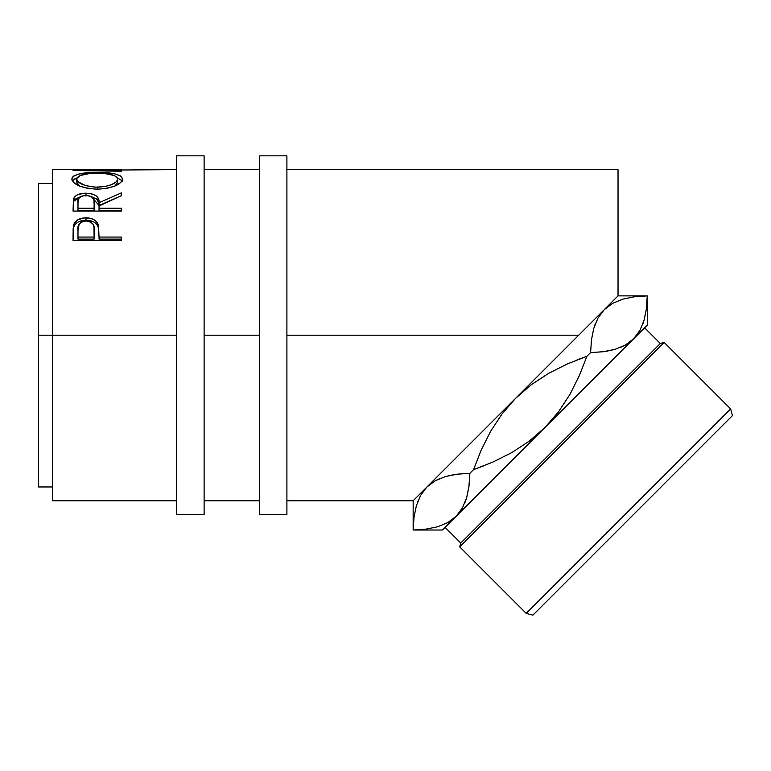 <?xml version="1.0" encoding="UTF-8"?>
<svg xmlns="http://www.w3.org/2000/svg" width="771" height="771" viewBox="0 0 771 771"><rect width="100%" height="100%" fill="white"/><g stroke="black" fill="none" stroke-linecap="round" stroke-linejoin="round"><path stroke-width="1.16" d="M176.52 514.556L204.113 514.556L204.113 155.829L176.52 155.829L176.52 514.556L176.52 335.192L52.351 335.192L176.52 335.192L176.52 155.829L204.113 155.829L204.113 335.192L259.307 335.192L259.307 514.556L286.899 514.556L286.899 155.829L259.307 155.829L259.307 514.556L286.899 514.556L286.899 155.829L259.307 155.829L259.307 335.192L204.113 335.192L204.113 514.556L176.52 514.556M420.523 495.541L426.883 487.031L413.16 500.755L413.16 530.024L414.017 517.331L416.35 505.757L420.523 495.541L426.883 487.031L435.239 480.757L445.445 476.545L457.145 474.184L469.857 473.327L469.009 486L466.677 497.584L462.504 507.8L456.153 516.3L447.797 522.574L437.591 526.786L425.891 529.157L413.179 530.005L414.017 517.331L416.35 505.757L420.523 495.541M526.227 613.388L532.886 615.171L732.45 415.608L730.667 408.948L526.227 613.388L730.667 408.948L664.159 342.44L660.313 343.471L560.527 443.248L460.75 543.035L459.718 546.88L664.159 342.44L459.718 546.88L526.227 613.388L459.718 546.88L460.75 543.035L660.313 343.471L644.643 327.81L660.313 343.471L664.159 342.44L730.667 408.948L732.45 415.608L532.886 615.171L526.227 613.388M646.291 309.663L644.113 320.148L639.94 330.364L633.579 338.874L647.303 325.15L647.303 295.881L646.435 308.573L644.113 320.148L639.94 330.364L633.579 338.874L625.223 345.148L615.017 349.359L603.317 351.73L590.605 352.578L586.904 356.279L575.397 360.558L586.904 356.279L579.281 375.756L569.904 394.453L558.541 411.801L544.866 427.587L529.031 441.301L511.674 452.654L493.045 462.002L473.548 469.635L481.152 450.206L490.558 431.452L501.94 414.066L515.597 398.318L531.441 384.594L548.807 373.241L567.427 363.902L586.904 356.279L579.281 375.756L569.904 394.453L558.541 411.801L544.866 427.587L529.031 441.301L511.674 452.654L493.045 462.002L473.548 469.635L485.065 465.347L473.548 469.635L469.857 473.327L457.184 474.175L445.599 476.507L435.316 480.719L440.53 478.242M445.079 527.364L460.75 543.035L445.079 527.364M52.351 500.755L52.351 169.62L52.351 335.192L38.55 335.192L38.55 183.421L38.55 335.192L52.351 335.192L52.351 500.755L176.52 500.755M469.818 474.82L468.864 487.099L466.677 497.584L462.504 507.8L456.153 516.3L442.429 530.024L633.579 338.874L625.223 345.148L615.017 349.359L603.317 351.73L590.605 352.578L591.453 339.905L593.776 328.33L597.949 318.105L604.31 309.605L612.666 303.331L622.872 299.119L634.572 296.748L647.303 295.881L618.034 295.881L426.883 487.031L578.722 335.192L286.899 335.192L578.722 335.192L618.034 295.881L618.034 169.62L286.899 169.62M176.52 169.62L86.506 170.237L121.336 170.69L121.336 171.239L73.043 170.478L109.974 169.639M71.925 179.951L72.223 177.503L73.563 176.096L79.047 173.976L94.65 172.463L106.957 172.791L115.187 173.957L120.739 176.019L122.57 178.978L120.787 182.476L115.303 185.85L107.13 188.346L97.397 189.223L87.663 188.365L79.336 185.965L73.746 182.602L71.925 179.951M121.336 211.081L73.043 211.081L73.698 198.436C75.423 195.024 79.509 193.28 85.957 193.184L85.957 196.142L85.957 193.184C95.315 193.781 99.671 196.962 99.045 202.734L99.045 205.491L97.763 200.373L96.394 198.908L91.47 196.711L99.045 205.491L99.045 202.734L121.336 192.875L121.336 195.68L99.045 206.021L99.045 208.247L121.336 208.247L121.336 211.081L73.043 211.081L73.457 199.217L75.269 196.258L78.054 194.552L84.897 193.203L91.884 193.868L96.394 196.007L97.763 197.501L99.045 202.734L121.336 192.875L121.336 195.68L99.045 206.021L99.045 208.247L121.336 208.247L121.336 211.081L99.045 210.897L121.336 210.897M121.336 240.591L73.043 240.591L73.765 224.554C75.625 220.159 79.702 217.933 85.995 217.856C92.433 217.914 96.52 220.246 98.254 224.843L98.254 227.146L96.703 224.303L93.937 222.038L90.188 220.689L85.995 220.294L85.995 217.856L85.995 220.294L81.89 220.679L78.208 221.971L75.394 224.12L73.765 226.857L73.765 224.554L73.043 235.107L73.765 226.857C75.625 222.559 79.702 220.371 85.995 220.294C92.472 220.371 96.558 222.655 98.254 227.146L99.045 237.063L121.336 237.063L121.336 240.591L73.043 240.591L73.158 228.601L74.055 223.812L78.208 219.562L84.955 217.875L90.188 218.251L93.937 219.629L96.703 221.942L98.543 225.999L99.045 237.063L121.336 237.063L121.336 240.591L121.336 239.106L99.045 239.106L121.336 239.106M647.303 295.881L647.303 325.15L456.153 516.3L447.797 522.574L437.591 526.786L425.891 529.157L413.16 530.024L413.16 500.755L426.883 487.031L420.6 495.387L426.883 487.031L435.239 480.757L445.445 476.545L457.145 474.184L469.857 473.327L473.548 469.635L481.152 450.206L490.558 431.452L501.94 414.066L515.597 398.318L531.441 384.594L548.807 373.241L567.427 363.902L586.904 356.279L590.605 352.578L591.453 339.905L593.776 328.33L597.949 318.105L604.31 309.605L597.988 318.038L604.31 309.605L612.666 303.331M594.701 325.449L595.376 323.608M591.598 338.806L591.453 339.876L591.598 338.806M590.634 351.084L590.605 352.578L603.279 351.73L614.853 349.408L625.146 345.196L619.932 347.663M633.579 338.874L639.901 330.441L633.579 338.874M643.197 323.02L642.532 324.803M646.262 309.913L647.283 295.9L646.821 305.056M417.265 502.885L417.921 501.102M414.162 516.242L414.017 517.331M456.153 516.3L462.465 507.867L456.153 516.3M465.761 500.456L466.657 497.661M606.151 351.325L614.93 349.379M590.605 352.578L603.279 351.73M465.086 502.297L466.657 497.652M461.896 510.556L474.31 498.143M38.55 486.964L38.55 335.192L38.55 486.964L52.351 486.964M618.034 295.881L618.034 169.62M73.043 170.478L121.336 171.239L121.336 170.69L86.506 170.237L121.336 169.659M121.336 170.69L121.336 171.239M97.165 172.444L97.165 173.292L97.165 172.444C81.504 172.29 73.052 174.506 71.809 179.103C73.361 184.847 81.89 188.22 97.397 189.223C112.855 188.134 121.249 184.712 122.57 178.978C121.172 174.477 112.701 172.299 97.165 172.444M117.346 177.879L122.136 180.693L117.346 177.879M72.243 180.751L77.061 177.86L73.563 179.402L72.223 180.79M122.464 181.436L122.136 180.684M80.194 186.428L77.148 183.652L76.753 179.036C77.765 175.21 84.569 173.302 97.156 173.292C109.858 173.282 116.681 175.19 117.616 179.036C116.633 183.643 109.887 186.37 97.377 187.228L97.377 189.223L97.377 187.228C84.771 186.409 77.89 183.681 76.753 179.036L76.753 182.284L79.702 186.119M115.052 185.956L117.616 182.284L116.199 185.04L114.359 186.399M117.616 182.284L117.616 179.036L117.616 182.284M73.698 201.279L80.627 196.672L75.269 199.149L73.698 201.279M99.045 205.491L116.315 197.877L99.045 205.491M99.045 208.247L99.045 210.897L99.045 208.247M94.091 210.897L77.996 210.897L94.091 210.897L94.158 205.52L94.091 210.897M94.158 202.744L94.158 205.5L93.956 200.209L92.896 197.839L90.053 196.094L85.947 195.468L81.948 196.104L79.162 197.819L77.996 202.628C77.081 198.571 79.731 196.181 85.947 195.468C92.308 196.2 95.045 198.639 94.158 202.754L94.158 205.491M94.158 202.754L94.091 208.247L77.996 208.247L77.996 210.897L77.996 208.247L94.091 208.247L94.158 202.754M77.996 202.628L77.996 208.247L77.996 202.628M98.254 227.146L99.045 236.408L98.254 227.146M99.045 237.063L99.045 239.106L99.045 237.063M94.091 239.106L77.996 239.106L94.091 239.106L94.197 232.572L94.091 239.106M94.197 230.384L94.091 237.063L93.995 227.117L92.925 224.043L90.082 221.759L86.015 220.949L82.063 221.749L79.22 223.927L77.996 230.095C77.148 224.93 79.827 221.875 86.015 220.949C92.327 221.923 95.055 225.065 94.197 230.384L94.197 232.524M94.091 237.063L77.996 237.063L77.996 239.106L77.996 237.063L94.091 237.063M77.996 230.095L77.996 237.063L77.996 230.095M95.344 187.189L105.28 186.534L111.843 184.529L116.199 181.85L117.279 180.424L117.539 178.361L114.339 175.537L105.164 173.629L89.195 173.629L80.097 175.557L76.849 178.361L76.849 179.72L78.314 181.86L85.35 185.541L95.344 187.189M413.642 520.859L413.179 530.005L442.429 530.024M414.2 515.992L414.027 517.293M454.302 474.579L445.532 476.526M469.857 473.327L457.184 474.175M622.872 299.119L634.572 296.748L647.283 295.9M38.55 183.421L52.351 183.421M259.307 169.62L204.113 169.62M52.351 169.62L105.193 169.62M204.113 500.755L259.307 500.755M286.899 500.755L413.16 500.755"/></g></svg>
